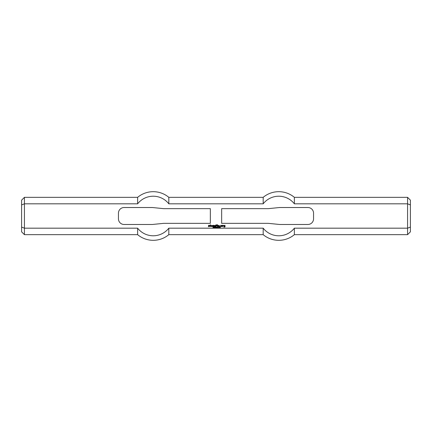 <?xml version="1.0" encoding="UTF-8"?>
<svg xmlns="http://www.w3.org/2000/svg" width="432" height="432" viewBox="0 0 432 432"><rect width="100%" height="100%" fill="white"/><g stroke="black" fill="none" stroke-linecap="round" stroke-linejoin="round"><path stroke-width="0.32" stroke-dasharray="2.16 1.62" d="M214.078 227.167L213.872 227.453L214.078 227.167M213.872 227.551L213.764 227.07L214.294 227.113L214.321 227.48L213.872 227.551M215.59 227.534L215.287 227.637L215.59 227.534M216.594 227.07L216.486 227.88L216.594 227.07M216.886 227.243L216.886 227.88L216.783 227.07L217.318 227.707L217.42 227.07L217.42 227.88L216.886 227.243M218.873 227.065L218.938 227.88L218.873 227.065M220.082 227.891L219.92 227.081L220.32 227.081L219.996 227.173L220.358 227.605L220.082 227.891M210.109 225.32L210.508 224.78L210.546 225.283L211.102 225.364L210.546 225.639L210.546 226.233L211.064 226.589L210.152 226.39L210.109 225.32M211.934 226.033L212.252 225.601L211.853 225.639L211.853 226.271L212.49 226.589L211.459 226.39L211.459 225.52L212.684 225.52L212.647 226.033L211.934 226.033M213.16 226.589L213.16 225.32L215.179 225.558L215.141 226.589L214.785 226.552L214.742 225.601L214.348 225.639L214.31 226.589L213.953 226.552L213.953 225.639L213.559 225.601L213.516 226.552L213.16 226.589M220.919 226.152L220.525 226.152L220.763 225.32L221.751 225.52L221.513 226.589L220.525 226.39L221.357 226.195L221.314 225.677L220.919 225.72L220.919 226.152M217.318 226.589L217.28 225.558L217.636 225.52L217.674 226.552L217.318 226.589M218.624 226.033L218.943 225.601L218.543 225.639L218.543 226.271L219.181 226.589L218.149 226.39L218.149 225.52L219.375 225.52L219.337 226.033L218.624 226.033M224.246 226.233L224.602 226.589L223.808 226.352L223.808 225.601L224.996 225.32L225.04 226.908L223.852 227.146L224.683 226.827L224.683 225.72L224.208 225.72L224.246 226.233M217.318 225.283L217.28 224.845L217.636 224.807L217.674 225.245L217.318 225.283M219.775 226.589L220.012 226.314L219.775 226.589M208.526 226.033L208.526 225.32L209.52 225.364L208.688 225.682L209.52 226.076L209.32 226.589L208.332 226.589L209.164 226.233L208.526 226.033M215.735 226.589L215.692 225.029L216.686 224.807L216.88 225.283L216.092 225.083L216.092 225.558L216.643 225.839L216.13 225.877L216.092 226.552L215.735 226.589M222.264 226.589L222.226 225.364L223.258 225.32L223.452 225.914L222.701 225.677L222.664 226.552L222.264 226.589M218.198 227.146L218.198 227.81L218.198 227.146M218.198 227.891L218.198 227.065L218.198 227.891M217.852 227.534L217.55 227.637L217.852 227.534M219.51 227.227L219.256 227.594L219.51 227.227M219.613 227.686L219.159 227.686L219.532 227.07L219.613 227.686M216.027 227.167L215.822 227.453L216.027 227.167M215.822 227.551L215.714 227.07L216.243 227.113L216.265 227.48L215.822 227.551M214.623 227.243L214.623 227.88L214.52 227.07L215.055 227.707L215.158 227.07L215.158 227.88L214.623 227.243M213.138 227.858L212.976 227.621L213.516 227.659L213.041 227.162L213.451 227.086L213.111 227.27L213.581 227.772L213.138 227.858M221.654 208.651L268.31 208.651L279.623 207.517L307.897 207.517A5.654 5.654 0 0 1 313.551 213.17L313.551 218.83A5.654 5.654 0 0 1 307.897 224.483L279.623 224.483L268.31 223.349L221.654 223.349L221.654 208.651M210.346 223.349L210.346 208.651L163.69 208.651L152.377 207.517L124.103 207.517A5.654 5.654 0 0 0 118.449 213.17L118.449 218.83A5.654 5.654 0 0 0 124.103 224.483L152.377 224.483L163.69 223.349L210.346 223.349M410.4 200.167L410.4 231.833M407.57 234.662L407.57 197.338M410.4 227.081L407.57 228.182L294.365 228.182A19.786 19.786 0 0 1 263.185 228.182L263.185 234.662M410.4 204.919L407.57 203.818L294.365 203.818L294.365 197.338M294.365 234.662L294.365 228.182M168.815 197.338L168.815 203.818L263.185 203.818A19.786 19.786 0 0 1 294.365 203.818M263.185 203.818L263.185 197.338M21.6 200.167L21.6 231.833M21.6 227.081L24.43 228.182L24.43 197.338M24.43 234.662L24.43 228.182L137.635 228.182A19.786 19.786 0 0 0 168.815 228.182L168.815 234.662M21.6 204.919L24.43 203.818L137.635 203.818L137.635 197.338M168.815 203.818A19.786 19.786 0 0 0 137.635 203.818M137.635 234.662L137.635 228.182"/><path stroke-width="0.65" d="M214.078 227.167L213.872 227.453L214.078 227.167M213.872 227.551L213.764 227.07L214.294 227.113L214.321 227.48L213.872 227.551M215.59 227.534L215.287 227.637L215.59 227.534M216.594 227.07L216.486 227.88L216.594 227.07M216.886 227.243L216.886 227.88L216.783 227.07L217.318 227.707L217.42 227.07L217.42 227.88L216.886 227.243M218.873 227.065L218.938 227.88L218.873 227.065M220.082 227.891L219.92 227.081L220.32 227.081L219.996 227.173L220.358 227.605L220.082 227.891M210.109 225.32L210.508 224.78L210.546 225.283L211.102 225.364L210.546 225.639L210.546 226.233L211.064 226.589L210.152 226.39L210.109 225.32M211.934 226.033L212.252 225.601L211.853 225.639L211.853 226.271L212.49 226.589L211.459 226.39L211.459 225.52L212.684 225.52L212.647 226.033L211.934 226.033M213.16 226.589L213.16 225.32L215.179 225.558L215.141 226.589L214.785 226.552L214.742 225.601L214.348 225.639L214.31 226.589L213.953 226.552L213.953 225.639L213.559 225.601L213.516 226.552L213.16 226.589M220.919 226.152L220.525 226.152L220.763 225.32L221.751 225.52L221.513 226.589L220.525 226.39L221.357 226.195L221.314 225.677L220.919 225.72L220.919 226.152M217.318 226.589L217.28 225.558L217.636 225.52L217.674 226.552L217.318 226.589M218.624 226.033L218.943 225.601L218.543 225.639L218.543 226.271L219.181 226.589L218.149 226.39L218.149 225.52L219.375 225.52L219.337 226.033L218.624 226.033M224.246 226.233L224.602 226.589L223.808 226.352L223.808 225.601L224.996 225.32L225.04 226.908L223.852 227.146L224.683 226.827L224.683 225.72L224.208 225.72L224.246 226.233M217.318 225.283L217.28 224.845L217.636 224.807L217.674 225.245L217.318 225.283M219.775 226.589L220.012 226.314L219.775 226.589M208.526 226.033L208.526 225.32L209.52 225.364L208.688 225.682L209.52 226.076L209.32 226.589L208.332 226.589L209.164 226.233L208.526 226.033M215.735 226.589L215.692 225.029L216.686 224.807L216.88 225.283L216.092 225.083L216.092 225.558L216.643 225.839L216.13 225.877L216.092 226.552L215.735 226.589M222.264 226.589L222.226 225.364L223.258 225.32L223.452 225.914L222.701 225.677L222.664 226.552L222.264 226.589M218.198 227.146L218.198 227.81L218.198 227.146M218.198 227.891L218.198 227.065L218.198 227.891M217.852 227.534L217.55 227.637L217.852 227.534M219.51 227.227L219.256 227.594L219.51 227.227M219.613 227.686L219.159 227.686L219.532 227.07L219.613 227.686M216.027 227.167L215.822 227.453L216.027 227.167M215.822 227.551L215.714 227.07L216.243 227.113L216.265 227.48L215.822 227.551M214.623 227.243L214.623 227.88L214.52 227.07L215.055 227.707L215.158 227.07L215.158 227.88L214.623 227.243M213.138 227.858L212.976 227.621L213.516 227.659L213.041 227.162L213.451 227.086L213.111 227.27L213.581 227.772L213.138 227.858M221.654 208.651L268.31 208.651L279.623 207.517L307.897 207.517A5.654 5.654 0 0 1 313.551 213.17L313.551 218.83A5.654 5.654 0 0 1 307.897 224.483L279.623 224.483L268.31 223.349L221.654 223.349L221.654 208.651M21.6 204.919L21.6 200.167L24.43 197.338L24.43 234.662L21.6 231.833L21.6 204.919L24.43 203.818L137.635 203.818A19.786 19.786 0 0 1 168.815 203.818L263.185 203.818A19.786 19.786 0 0 1 294.365 203.818L407.57 203.818L407.57 234.662L410.4 231.833L410.4 227.081L407.57 228.182L294.365 228.182L294.365 234.662L407.57 234.662M137.635 228.182L137.635 234.662A24.316 24.316 0 0 0 168.815 234.662L168.815 228.182L263.185 228.182L168.815 228.182A19.786 19.786 0 0 1 137.635 228.182L24.43 228.182L21.6 227.081M168.815 234.662L263.185 234.662L263.185 228.182A19.786 19.786 0 0 0 294.365 228.182M210.346 208.651L210.346 223.349L163.69 223.349L152.377 224.483L124.103 224.483A5.654 5.654 0 0 1 118.449 218.83L118.449 213.17A5.654 5.654 0 0 1 124.103 207.517L152.377 207.517L163.69 208.651L210.346 208.651M410.4 227.081L410.4 204.919L407.57 203.818L407.57 197.338L410.4 200.167L410.4 204.919M407.57 197.338L294.365 197.338L294.365 203.818M294.365 197.338A24.316 24.316 0 0 0 263.185 197.338L263.185 203.818M263.185 197.338L168.815 197.338L168.815 203.818M24.43 197.338L137.635 197.338L137.635 203.818M263.185 234.662A24.316 24.316 0 0 0 294.365 234.662M24.43 234.662L137.635 234.662M168.815 197.338A24.316 24.316 0 0 0 137.635 197.338"/></g></svg>
